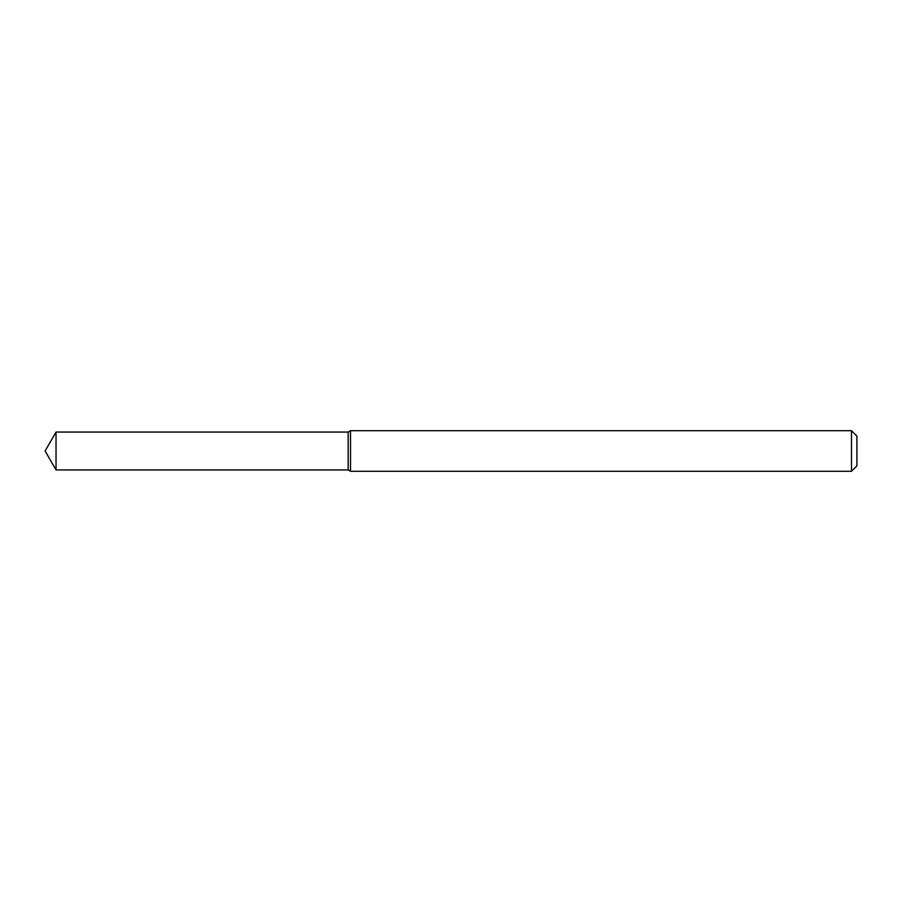 <?xml version="1.0" encoding="UTF-8"?>
<svg xmlns="http://www.w3.org/2000/svg" width="902" height="902" viewBox="0 0 902 902"><rect width="100%" height="100%" fill="white"/><g stroke="black" fill="none" stroke-linecap="round" stroke-linejoin="round"><path stroke-width="1.35" d="M56.037 432.058L348.172 432.058L348.172 469.942L348.172 432.058L350.517 430.705L350.517 471.295L348.172 469.942L56.037 469.942L56.037 432.058L45.1 451L56.037 469.942M851.488 471.295L851.488 430.705L856.9 436.117L856.9 465.883L851.488 471.295L350.517 471.295M851.488 430.705L350.517 430.705"/></g></svg>

